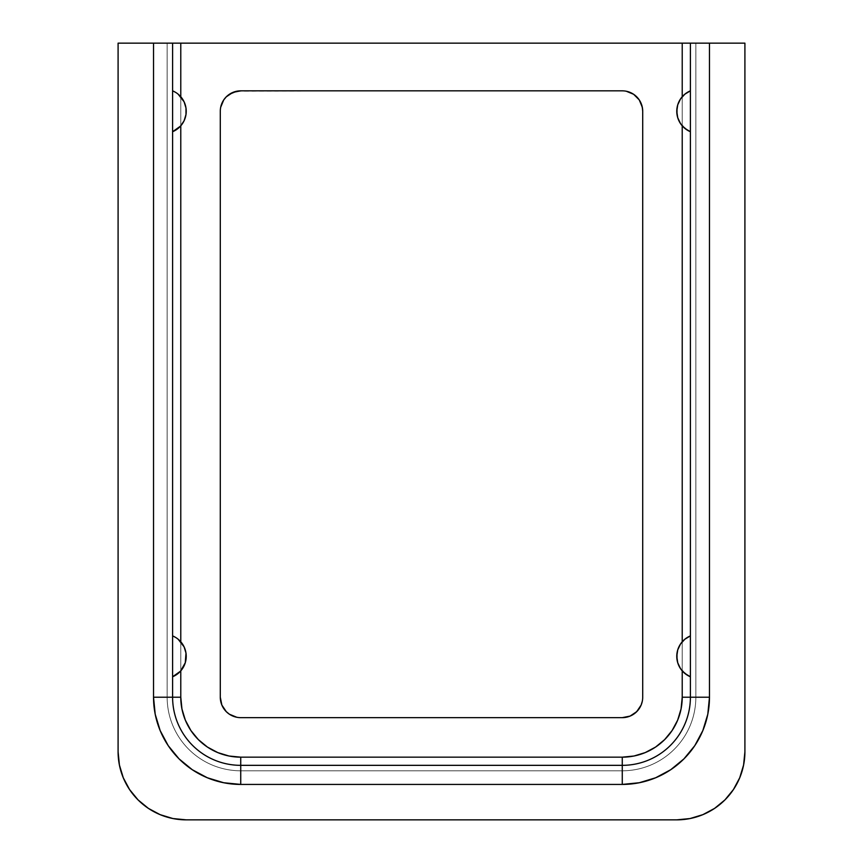 <?xml version="1.0" encoding="UTF-8"?>
<svg xmlns="http://www.w3.org/2000/svg" width="863" height="863" viewBox="0 0 863 863"><rect width="100%" height="100%" fill="white"/><g stroke="black" fill="none" stroke-linecap="round" stroke-linejoin="round"><path stroke-width="0.65" stroke-dasharray="4.32 3.24" d="M676.775 111.284A22.147 22.147 0 0 0 690.4 131.726L690.4 90.842A22.147 22.147 0 0 0 676.775 111.284L676.775 111.284M687.487 675.298L690.4 676.775L690.4 697.218A68.134 68.134 0 0 1 622.266 765.341L240.734 765.341A68.134 68.134 0 0 1 172.6 697.218L172.6 676.775A22.147 22.147 0 0 0 172.6 635.891L172.6 131.726A22.147 22.147 0 0 0 172.6 90.842L172.6 697.218A68.134 68.134 0 0 0 240.734 765.341L622.266 765.341A68.134 68.134 0 0 0 690.4 697.218L690.4 635.891A22.147 22.147 0 0 0 690.4 676.775L690.4 90.842L684.844 94.186L680.497 98.997M709.472 697.218L695.848 697.218A73.582 73.582 0 0 1 622.266 770.799L240.734 770.799A73.582 73.582 0 0 1 167.152 697.218L167.152 43.15L167.152 697.218A73.582 73.582 0 0 0 240.734 770.799L240.734 757.164L622.266 757.164L622.266 784.424A87.206 87.206 0 0 0 709.472 697.218L709.472 43.15L695.848 43.15L695.848 697.218A73.582 73.582 0 0 1 622.266 770.799L240.734 770.799L622.266 770.799L622.266 757.164A59.957 59.957 0 0 0 682.223 697.218L695.848 697.218L682.223 697.218L682.223 43.15L682.223 697.218L681.069 708.911L677.66 720.152L672.115 730.519L664.661 739.613L655.578 747.067L645.211 752.601L633.971 756.02L622.266 757.164L240.734 757.164L229.029 756.02L217.789 752.601L207.422 747.067L198.339 739.613L190.885 730.519L185.34 720.152L181.931 708.911L180.777 697.218L180.777 43.15L695.848 43.15L695.848 697.218A73.582 73.582 0 0 1 622.266 770.799A73.582 73.582 0 0 0 695.848 697.218L695.848 43.15L695.848 697.218L709.472 697.218L709.472 43.15L744.909 43.15L744.909 751.716L744.909 43.15L118.091 43.15L153.528 43.15L153.528 697.218A87.206 87.206 0 0 0 240.734 784.424L622.266 784.424L639.278 782.741L655.643 777.779L670.724 769.72M690.066 818.545L676.775 819.85A68.134 68.134 0 0 0 690.022 818.556M690.109 818.534A68.134 68.134 0 0 0 702.849 814.661L702.827 814.672M172.934 818.545L160.151 814.661A68.134 68.134 0 0 0 172.891 818.534M172.978 818.556A68.134 68.134 0 0 0 186.225 819.85L676.775 819.85M155.2 714.23L160.162 730.583L168.22 745.664M192.276 769.72L207.357 777.779L223.722 782.741M694.78 745.664L702.838 730.583L707.8 714.23M744.909 751.716L743.593 765.006M739.72 777.79L733.421 789.569L724.952 799.893L714.629 808.372M160.151 814.661L148.371 808.372L138.048 799.893L129.579 789.569L123.28 777.79L119.407 765.006L118.091 751.716L118.091 43.15M642.708 697.228L642.708 111.284L641.155 103.463M633.625 94.283L626.258 91.23M240.734 90.842L622.266 90.842L236.742 91.23M226.279 96.829L223.733 99.925L220.68 107.292M220.292 697.228A20.442 20.442 0 0 1 220.292 697.218L220.292 111.284L220.292 697.218L221.845 705.039M226.279 711.662L229.375 714.208L236.742 717.261M240.734 717.649L622.266 717.649L240.734 717.649M630.087 716.096L633.625 714.208L639.267 708.566M641.155 705.039L642.32 701.198M682.223 670.885L682.223 641.781L682.223 670.885M682.223 125.825L682.223 96.732L682.223 125.825M180.777 96.732L180.777 125.825L180.777 96.732M180.777 641.781L180.777 670.885L180.777 641.781M642.708 111.284A20.442 20.442 0 0 0 642.708 111.262L642.708 697.218M687.487 130.248L690.4 131.726L690.4 90.842L690.4 635.891L684.844 639.235L680.497 644.057M677.725 104.865L677.013 108.037M677.013 114.52L678.89 120.734L682.493 126.127M690.4 676.775L690.4 635.891L690.4 676.775M677.725 649.915L677.013 653.086M677.013 659.58L678.89 665.783L682.493 671.187M175.513 637.369L172.6 635.891L172.6 676.775L180.507 671.187L184.11 665.783M185.275 662.752L185.987 659.58M185.987 653.086L184.11 646.883L180.507 641.489M175.513 92.319L172.6 90.842L172.6 131.726L178.156 128.371L182.503 123.56M185.275 117.702L185.987 114.52M185.987 108.037L184.11 101.834L180.507 96.429M240.734 757.164L240.734 770.799A73.582 73.582 0 0 1 167.152 697.218L180.777 697.218A59.957 59.957 0 0 0 240.734 757.164M240.734 784.424L240.734 770.799L240.734 784.424L622.266 784.424L622.266 770.799L240.734 770.799A73.582 73.582 0 0 1 167.152 697.218L167.152 43.15L180.777 43.15L180.777 697.218L153.528 697.218L167.152 697.218L167.152 43.15L153.528 43.15L153.528 697.218"/><path stroke-width="1.29" d="M690.4 131.726A22.147 22.147 0 0 1 690.4 90.842L684.844 94.186L680.497 98.997L677.725 104.865L676.775 111.284L677.725 117.702L680.497 123.56L684.844 128.371L690.4 131.726M690.4 676.775A22.147 22.147 0 0 1 690.4 635.891L684.844 639.235L680.497 644.057L677.725 649.915L676.775 656.333L677.725 662.752L680.497 668.62L684.844 673.431L690.4 676.775M118.091 43.15L153.528 43.15L153.528 697.218L155.2 714.23L160.162 730.583L168.22 745.664L179.062 758.879L192.276 769.72L207.357 777.779L223.722 782.741L240.734 784.424L622.266 784.424L639.278 782.741L655.643 777.779L670.724 769.72L683.938 758.879L694.78 745.664L702.838 730.583L707.8 714.23L709.472 697.218L709.472 43.15L690.4 43.15L690.4 697.218A68.134 68.134 0 0 1 622.266 765.341L240.734 765.341A68.134 68.134 0 0 1 172.6 697.218L172.6 43.15L682.223 43.15L682.223 96.732L682.223 43.15L744.909 43.15L744.909 751.716A68.134 68.134 0 0 1 676.775 819.85L186.225 819.85A68.134 68.134 0 0 1 118.091 751.716L118.091 43.15L118.091 751.716A68.134 68.134 0 0 0 160.151 814.661L148.371 808.372L138.048 799.893L129.579 789.569L123.28 777.79L119.407 765.006L118.091 751.716L118.091 43.15L690.238 43.15M714.629 808.372L702.849 814.661A68.134 68.134 0 0 0 744.909 751.716L743.593 765.006L739.72 777.79L733.421 789.569L724.952 799.893L714.629 808.372L702.849 814.661L690.066 818.545L676.775 819.85L186.225 819.85L676.775 819.85M172.934 818.545L186.225 819.85L172.934 818.545L160.151 814.661M670.724 769.72L683.938 758.879L694.78 745.664M707.8 714.23L709.472 697.218L709.472 43.15L744.909 43.15L744.909 751.716M743.593 765.006L739.72 777.79M702.849 814.661L690.066 818.545M690.4 43.15L690.4 697.218L682.223 697.218A59.957 59.957 0 0 1 622.266 757.164L633.971 756.02L645.211 752.601L655.578 747.067L664.661 739.613L672.115 730.519L677.66 720.152L681.069 708.911L682.223 697.218L690.4 697.218A68.134 68.134 0 0 1 622.266 765.341L622.266 757.164L240.734 757.164L622.266 757.164L622.266 765.341L240.734 765.341L240.734 757.164A59.957 59.957 0 0 1 180.777 697.218L181.931 708.911L185.34 720.152L190.885 730.519L198.339 739.613L207.422 747.067L217.789 752.601L229.029 756.02L240.734 757.164L240.734 765.341A68.134 68.134 0 0 1 172.6 697.218L180.777 697.218L180.777 670.885L180.777 697.218L153.528 697.218L155.2 714.23M168.22 745.664L179.062 758.879L192.276 769.72M223.722 782.741L240.734 784.424L622.266 784.424A87.206 87.206 0 0 0 709.472 697.218L690.4 697.218L709.472 697.218M641.155 103.463L639.267 99.925L633.625 94.283L639.267 99.925L642.32 107.292L642.708 111.284L642.708 697.218A20.442 20.442 0 0 1 622.266 717.649L630.087 716.096L622.266 717.649L240.734 717.649A20.442 20.442 0 0 1 220.292 697.218L220.292 111.284A20.442 20.442 0 0 1 240.734 90.842L622.266 90.842A20.442 20.442 0 0 1 642.708 111.284A20.442 20.442 0 0 0 622.266 90.842L240.734 90.842A20.442 20.442 0 0 0 220.292 111.284L220.292 697.218L221.845 705.039L226.279 711.662L221.845 705.039M236.742 91.23L229.375 94.283L226.279 96.829L232.913 92.395L240.734 90.842M639.267 708.566L641.155 705.039L636.721 711.662L630.087 716.096M682.223 697.218L682.223 670.885L682.223 697.218M682.223 641.781L682.223 125.825L682.223 641.781M180.777 43.15L180.777 96.732L180.777 43.15M180.777 125.825L180.777 641.781L180.777 125.825M626.258 91.23L633.625 94.283M642.32 701.198L641.155 705.039M236.742 717.261L229.375 714.208L226.279 711.662M220.68 107.292L223.733 99.925L226.279 96.829M642.708 111.284L642.708 697.218A20.442 20.442 0 0 1 622.266 717.649L240.734 717.649A20.442 20.442 0 0 1 223.754 708.588M220.292 697.228A20.442 20.442 0 0 0 223.722 708.545M175.502 92.309L172.6 90.842A22.147 22.147 0 0 1 172.6 131.726L180.507 126.127L184.11 120.734L182.503 123.56M180.507 96.429L178.156 94.186L184.11 101.834L185.987 108.037L185.987 114.52L184.11 120.734L185.275 117.702M175.502 637.358L172.6 635.891A22.147 22.147 0 0 1 172.6 676.775L180.507 671.187L185.275 662.752L184.11 665.783M180.507 641.489L178.156 639.235L184.11 646.883L185.987 653.086L185.275 662.752M680.497 98.997L677.725 104.865M677.013 108.037L677.013 114.52M682.493 126.127L687.498 130.248M680.497 644.057L677.725 649.915M677.013 653.086L677.013 659.58M682.493 671.187L687.498 675.308M185.987 659.58L185.987 653.086M185.987 114.52L185.987 108.037M622.266 765.341L622.266 784.424L622.266 765.341M240.734 765.341L240.734 784.424L240.734 765.341M153.528 697.218L172.6 697.218L172.6 43.15L153.528 43.15L153.528 697.218A87.206 87.206 0 0 0 240.734 784.424"/></g></svg>
